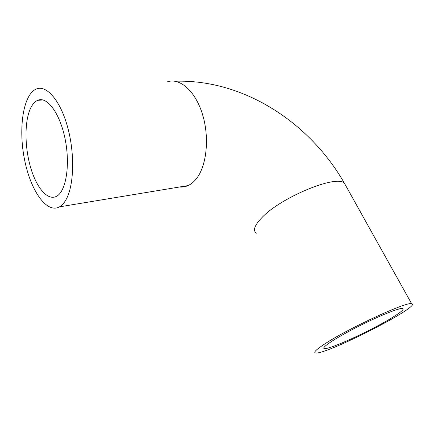 <?xml version="1.0" encoding="UTF-8"?>
<svg xmlns="http://www.w3.org/2000/svg" width="434" height="434" viewBox="0 0 434 434"><rect width="100%" height="100%" fill="white"/><g stroke="black" fill="none" stroke-linecap="round" stroke-linejoin="round"><path stroke-width="0.65" d="M391.793 317.862C371.081 330.659 329.731 349.614 324.475 348.556C320.341 348.28 334.142 338.873 355.685 327.789C377.189 316.695 399.269 307.69 402.627 308.449C404.564 309.1 400.956 312.236 391.793 317.862M29.941 109.688C31.964 104.833 34.546 101.708 37.698 100.319C47.132 95.952 60.174 113.556 65.219 139.542C70.379 165.473 65.925 191.551 56.561 196.287C47.832 201.013 36.857 188.302 30.879 168.37C24.857 148.471 24.282 123.424 29.941 109.688M325.462 343.484C316.294 349.424 313.022 352.582 315.643 352.961C325.706 355.104 422.776 305.612 411.616 303.702C407.331 301.256 349.012 328.055 325.462 343.484M65.952 199.786C64.037 203.134 61.872 205.494 59.458 206.861C46.574 213.984 30.445 190.287 24.472 159.273C18.271 128.366 23.094 94.531 36.293 89.024C46.503 84.592 60.397 100.466 67.693 127.384C75.049 154.233 73.954 186.072 65.952 199.786M346.077 186.235L344.346 183.132C336.665 174.408 281.194 197.21 262.093 217.429C254.59 225.143 252.669 230.405 256.326 233.204M167.616 81.733C180.17 77.653 195.669 91.4 202.651 114.858C209.714 138.256 206.551 166.352 196.206 178.96C193.721 182.036 190.998 184.244 188.031 185.589C185.28 186.815 182.454 187.287 179.546 186.989M323.943 347.498L324.475 348.556M37.698 100.319L43.015 99.966M174.978 81.223C244.803 79.08 310.576 123.836 344.346 183.132L411.616 303.702M59.458 206.861L188.031 185.589"/></g></svg>
